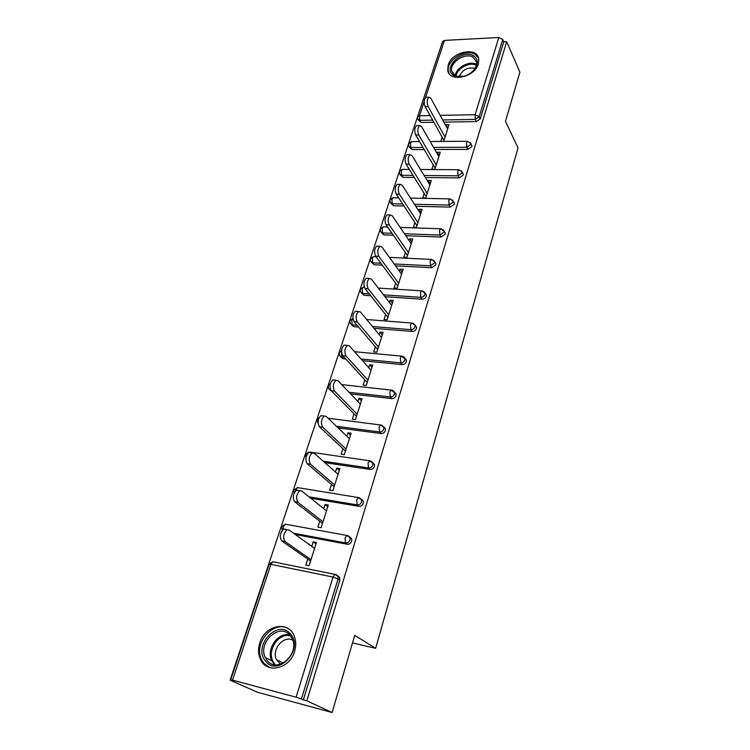 <?xml version="1.0" encoding="UTF-8"?>
<svg xmlns="http://www.w3.org/2000/svg" width="750" height="750" viewBox="0 0 750 750"><rect width="100%" height="100%" fill="white"/><g stroke="black" fill="none" stroke-linecap="round" stroke-linejoin="round"><path stroke-width="1.12" d="M448.163 65.128L447.731 70.322C449.147 82.753 474.825 77.503 478.359 63.853L478.762 58.978C477.356 46.312 451.791 51.619 448.163 65.128M259.828 642.825C258 648.722 258.197 654.197 260.438 659.231C266.522 674.231 289.791 669.056 294.591 651.375C296.25 645.788 296.1 640.603 294.141 635.831C288.234 620.231 264.853 625.191 259.828 642.825M417.647 116.644L442.556 41.597L444.459 40.406L498.825 37.5L502.734 39.516L503.738 41.822L506.691 41.672L519.891 72.197L505.472 121.369L518.044 147.891L375.637 648.328L354.731 635.381L332.109 712.5L257.541 692.278L230.109 680.184L233.344 681.056L230.7 679.819L232.537 680.138L296.1 697.2L333.019 577.069L270.9 564.328L232.537 680.138M441.422 45.028L230.109 680.184M352.519 642.9L375.637 648.328M337.697 575.681L339.788 577.575L339.825 580.144L303.356 699.881L306.844 700.809L332.109 712.5M339.825 580.144L338.072 578.916L301.416 698.981L303.356 699.881M301.416 698.981L296.1 697.2M506.691 41.672L306.844 700.809M316.003 543.891L313.2 541.838L316.462 542.456L309.066 565.753L305.794 565.087L307.716 559.05M313.2 541.838L311.756 546.394M503.738 41.822L480.262 118.903L476.447 121.594L443.869 122.109M433.828 122.269L421.012 122.466L418.2 119.812M424.219 149.55L412.078 149.578L409.284 147M470.747 144.234L471.881 145.622L471.806 146.7L467.934 149.409L434.756 149.512M414.3 177.459L402.919 177.347L400.172 174.844M462.066 172.613L463.209 174.028L463.134 175.162L459.225 177.909L425.391 177.572M404.025 206.016L393.553 205.772L390.844 203.353M453.159 201.684L454.331 203.128L454.256 204.338L450.3 207.103L415.744 206.287M393.375 235.237L383.953 234.891L381.3 232.566M444.028 231.469L445.219 232.95L445.153 234.234L441.141 237.028L405.806 235.706M382.294 265.144L374.119 264.722L371.531 262.5M434.653 262.003L435.891 263.522L435.816 264.891L431.766 267.712L395.55 265.837M370.734 295.744L364.041 295.303L361.528 293.184M425.034 293.316L426.309 294.872L426.244 296.325C425.484 298.172 424.116 299.119 422.137 299.184L384.947 296.7M358.622 327.056L353.7 326.644L351.291 324.647M415.153 325.434L416.484 327.028L416.419 328.584C415.65 330.469 414.262 331.434 412.266 331.462L373.959 328.312M345.853 359.062L343.106 358.8L340.8 356.916M405 358.387L406.397 360.028L406.341 361.688C405.553 363.619 404.147 364.594 402.131 364.594L362.541 360.703M332.306 391.781L330.066 390.019M394.566 392.213L396.038 393.891L395.991 395.672C395.184 397.659 393.759 398.634 391.734 398.616L350.616 393.891M383.803 426.919L385.406 428.663L385.359 430.575C384.534 432.609 383.1 433.603 381.047 433.547L338.119 427.875M372.731 462.581L374.475 464.381L374.447 466.425C373.603 468.516 372.141 469.519 370.078 469.434L324.891 462.656M361.331 499.219L363.234 501.084L363.225 503.278C362.353 505.425 360.881 506.438 358.8 506.316L310.734 498.216M349.744 536.934L351.675 538.8L351.684 541.172C350.803 543.375 349.303 544.397 347.203 544.237L295.294 534.487M319.762 521.241L317.897 527.109L321.141 527.7L328.331 505.041L325.097 504.488L323.766 508.669M331.481 484.453L329.662 490.163L332.878 490.688L339.881 468.637L336.675 468.15L335.456 471.975M342.881 448.65L341.109 454.209L344.306 454.669L351.122 433.209L347.934 432.778L346.828 436.256M353.991 413.794L352.266 419.203L355.434 419.606L362.062 398.709L358.912 398.334L357.9 401.494M364.8 379.838L363.122 385.116L366.262 385.463L372.722 365.1L369.591 364.791L368.691 367.641M375.338 346.762L373.697 351.909L376.819 352.2L383.109 332.353L380.006 332.1L379.191 334.65M385.603 314.531L384.009 319.537L387.103 319.781L393.234 300.441L390.159 300.234L389.428 302.503M395.606 283.106L394.059 287.991L397.125 288.178L403.106 269.325L400.05 269.166L399.413 271.172M405.375 252.459L403.856 257.222L406.903 257.372L412.734 238.978L409.706 238.856L409.144 240.609M414.891 222.562L413.419 227.213L416.438 227.306L422.128 209.362L419.119 209.288L418.641 210.806M424.191 193.387L422.747 197.925L425.747 197.981L431.297 180.469L428.316 180.431L427.903 181.716M433.256 164.916L431.85 169.341L434.822 169.359L440.25 152.259L437.288 152.269L436.95 153.328M443.691 141.412L448.988 124.716L446.044 124.753L445.772 125.606M442.116 137.109L440.738 141.431M325.097 504.488L327.806 506.691M336.675 468.15L339.291 470.484M347.934 432.778L350.475 435.244M358.912 398.334L361.359 400.922M369.591 364.791L371.972 367.481M380.006 332.1L382.303 334.894M390.159 300.234L392.381 303.131M400.05 269.166L402.206 272.156M409.706 238.856L411.797 241.941M419.119 209.288L421.153 212.456M428.316 180.431L430.275 183.684M437.288 152.269L439.191 155.588M446.044 124.753L447.9 128.147M314.569 548.428L288.891 529.856L287.034 529.716C283.369 533.447 282.703 537.394 285.047 541.547L310.988 559.706M285.047 541.547L281.681 540.9C279.328 536.747 279.994 532.809 283.669 529.087L285.525 529.228M281.681 540.9L310.566 561.038M326.484 510.844L301.678 490.959L299.794 490.753C296.316 494.316 295.706 498.169 297.947 502.312L323.006 521.822M297.947 502.312L294.609 501.741C292.359 497.597 292.969 493.753 296.456 490.2L298.35 490.406M294.609 501.741L322.509 523.369M338.081 474.291L314.109 453.159L312.197 452.887C308.906 456.281 308.334 460.05 310.481 464.194L334.697 484.969M310.481 464.194L307.172 463.688C305.006 459.553 305.578 455.794 308.888 452.4L312.197 452.887M307.172 463.688L334.144 486.722M349.369 438.712L326.194 416.409L324.262 416.062C321.131 419.316 320.606 423.009 322.669 427.134L346.078 449.1M322.669 427.134L319.378 426.703C317.306 422.578 317.841 418.894 320.981 415.65L322.791 415.875M319.378 426.703L345.459 451.05M360.366 404.062L337.95 380.663L336 380.25C333.028 383.363 332.541 386.981 334.519 391.097L357.15 414.188M334.519 391.097L331.256 390.731C329.269 386.616 329.766 383.006 332.747 379.894L334.444 380.081M331.256 390.731L356.475 416.316M371.072 370.322L349.387 345.891L347.428 345.403C344.606 348.384 344.147 351.938 346.05 356.044L367.941 380.175M346.05 356.044L342.816 355.725C340.903 351.628 341.363 348.084 344.194 345.103L345.797 345.253M342.816 355.725L367.209 382.481M290.447 634.059C304.416 648.778 278.025 677.681 265.594 661.144C252.225 646.125 277.931 618.225 290.447 634.059M267.141 660.45C277.022 673.894 299.897 654.206 292.275 638.85L290.128 635.391C279.881 622.2 257.362 642.3 265.331 657.553L267.141 660.45M280.556 664.163L276.506 659.681C271.266 649.725 283.556 635.025 292.762 640.144M289.397 629.475C275.119 618.459 252.609 642.722 261.544 659.653L263.747 663.159L269.906 667.631M473.325 55.631C478.331 59.025 478.556 63.816 474.019 70.003C468.647 75.553 462.703 77.709 456.178 76.481L454.069 75.628C441.572 69.394 461.559 48.703 473.325 55.631M471.291 72.619L473.588 70.378C475.95 67.519 476.934 64.688 476.522 61.884L472.95 57.084C465.122 52.341 449.55 62.531 451.706 70.95L455.128 75.581L457.087 76.369L464.709 76.087M478.566 58.069L474.75 54.159C465.009 48.309 445.725 60.956 448.397 71.391L449.175 73.641M459.141 76.725C462.366 69.703 467.681 66.9 475.069 68.316M381.497 337.444L360.516 312.037L358.556 311.484C355.866 314.344 355.434 317.822 357.272 321.928L378.45 347.053M357.272 321.928L354.056 321.666C352.219 317.578 352.65 314.1 355.35 311.241L356.841 311.353M354.056 321.666L377.672 349.519M391.669 305.4L371.353 279.084L369.394 278.456C366.834 281.203 366.431 284.625 368.194 288.712L388.697 314.766M368.194 288.712L365.006 288.506C363.244 284.428 363.647 281.016 366.206 278.269L367.603 278.353M365.006 288.506L387.863 317.391M401.578 274.163L381.909 246.984L379.95 246.281C377.512 248.925 377.137 252.281 378.825 256.359L398.681 283.294M378.825 256.359L375.675 256.209C373.978 252.141 374.344 248.784 376.791 246.15L378.094 246.206M375.675 256.209L397.8 286.059M411.244 243.694L392.194 215.709L390.244 214.941C387.919 217.481 387.572 220.781 389.194 224.85L408.412 252.6M389.194 224.85L386.062 224.747C384.431 220.688 384.778 217.387 387.113 214.847L388.312 214.884M386.062 224.747L407.494 255.506M420.675 213.966L402.225 185.222L400.275 184.388C398.062 186.834 397.734 190.078 399.291 194.128L417.919 222.656M399.291 194.128L396.188 194.072C394.613 190.031 394.941 186.788 397.172 184.341L398.287 184.359M396.188 194.072L416.953 225.694M429.872 184.959L411.994 155.503L410.062 154.594C407.944 156.956 407.634 160.153 409.144 164.194L427.181 193.444M409.144 164.194L406.059 164.175C404.55 160.144 404.85 156.956 406.978 154.594L408.019 154.594M406.059 164.175L426.178 196.603M438.853 156.647L421.528 126.516L419.616 125.541C417.581 127.819 417.291 130.969 418.744 134.991L436.228 164.925M418.744 134.991L415.688 135.019C414.225 131.006 414.516 127.856 416.55 125.578L417.516 125.569M415.688 135.019L435.188 168.206M447.628 129L430.828 98.241L428.925 97.191C426.984 99.394 426.713 102.497 428.109 106.509L445.059 137.081M428.109 106.509L425.072 106.575C423.675 102.572 423.947 99.469 425.897 97.275L426.788 97.247M425.072 106.575L443.991 140.466M339.788 577.575L338.044 576.347L338.072 578.916L333.019 577.069L334.828 574.369L336.356 574.781M335.841 574.425L338.044 576.347L334.828 574.369L272.803 561.741L270.9 564.328L269.034 564.338L230.709 679.791M444.459 40.406L425.541 97.519M424.172 101.653L419.503 115.753L430.087 115.556M440.184 115.369L475.106 114.703L498.825 37.5M502.734 39.516L479.166 116.709L480.262 118.903M476.447 121.594L475.331 119.409L475.106 114.703L479.166 116.709L475.331 119.409L442.688 119.953M432.638 120.122L419.794 120.338L417.703 118.941L417.591 116.812L419.503 115.753L419.794 120.338L421.012 122.466M347.203 544.237L345.497 542.925L293.484 533.184M269.034 564.338L272.803 561.741L273.891 561.816L272.981 561.778M281.531 526.697L282.253 530.269M351.675 538.8L349.988 537.469L349.997 539.85C349.106 542.053 347.606 543.084 345.497 542.925L345.038 537.975L346.725 535.434L285.197 524.147L283.406 526.575L283.069 529.453M347.766 535.528L346.725 535.434L349.988 537.469L348.019 535.734M358.8 506.316L357.15 504.909L308.991 496.819M363.234 501.084L358.294 497.587L356.709 499.978L357.15 504.909C359.241 505.031 360.722 504.019 361.594 501.863L361.603 499.659L359.475 497.822M370.078 469.434L368.484 467.934L323.203 461.175M381.047 433.547L379.519 431.962L336.488 426.309M391.734 398.616L390.253 396.956L349.05 392.25M330.834 390.169L332.231 391.781M402.131 364.594L400.697 362.869L361.022 358.997M344.306 357.366L341.55 357.094L343.106 358.8M412.266 331.462L410.878 329.662L372.488 326.541M357.122 325.284L352.2 324.881L353.7 326.644M422.137 299.184L420.797 297.319L383.531 294.853M369.291 293.916L362.578 293.475L364.041 295.303M431.766 267.712L430.463 265.781L394.172 263.934M380.897 263.259L372.703 262.838L374.119 264.722M441.141 237.028L439.884 235.041L404.475 233.747M392.016 233.297L382.575 232.95L383.953 234.891M450.3 207.103L449.072 205.069L414.459 204.281M402.712 204.019L392.222 203.784L393.553 205.772M459.225 177.909L458.044 175.819L424.134 175.509M413.025 175.406L401.625 175.303L402.919 177.347M467.934 149.409L466.791 147.272L433.547 147.403M422.991 147.45L410.822 147.497L412.078 149.578M281.55 526.631L285.572 524.212M294.103 493.012L293.691 490.069M359.353 497.719L297.253 487.556L295.284 491.119M293.719 489.994L297.9 487.659M305.531 454.406L305.981 457.453M374.475 464.381L369.553 460.772L368.072 463.012L368.484 467.934C370.556 468.028 372.019 467.016 372.872 464.925L372.9 462.872L370.631 460.941L310.125 452.109M307.744 453.319L308.991 451.941L305.55 454.322M317.053 419.691L318.113 423.506M385.406 428.663L380.512 424.95L379.116 427.059L379.519 431.962C381.572 432.019 383.006 431.025 383.841 428.981L383.878 427.078L381.778 425.184M328.097 418.238L381.553 425.109M328.275 385.866L328.575 388.519L330.628 390.15L329.991 386.1M396.038 393.891L391.181 390.075L389.869 392.072L390.253 396.956C392.288 396.975 393.703 395.991 394.519 394.003L394.575 392.222L392.7 390.403M341.709 384.591L392.166 390.216M339.216 352.913L339.488 355.481L341.55 357.094L341.588 351.347M406.397 360.028L401.578 356.119L400.341 357.994L400.697 362.869C402.712 362.859 404.119 361.884 404.916 359.944L404.972 358.284L403.322 356.55M354.525 351.675L402.497 356.231M349.884 320.794L350.119 323.287L352.2 324.881L351.788 320.156L352.931 318.488M416.484 327.028L415.106 325.219L411.703 323.034L410.541 324.816L410.878 329.662C412.875 329.634 414.262 328.669 415.041 326.775L415.106 325.219L413.663 323.569M366.684 319.509L412.566 323.128M360.281 289.472L360.497 291.9L362.578 293.475L362.184 288.769L363.347 287.137L364.181 287.194M426.309 294.872L424.978 292.997L421.566 290.803L420.469 292.481L420.797 297.319C422.775 297.253 424.144 296.297 424.913 294.45L424.978 292.997L423.712 291.45M378.3 288.084L422.372 290.878M370.416 258.919L370.613 261.281L372.703 262.838L372.328 258.15L373.425 256.613L374.203 256.65M435.891 263.522L434.597 261.581L431.184 259.387L430.153 260.972L430.463 265.781L434.522 262.95L434.597 261.581L433.491 260.138M389.438 257.381L431.944 259.444M380.316 229.116L380.484 231.422L382.575 232.95L382.228 228.281L383.259 226.819L383.991 226.847M445.219 232.95L443.972 230.953L440.569 228.75L439.594 230.25L439.884 235.041L443.897 232.238L443.972 230.953L443.016 229.603M400.144 227.391L441.272 228.787M389.972 200.025L390.122 202.284L392.222 203.784L391.884 199.134L393.534 197.756M454.331 203.128L453.122 201.075L449.719 198.872L448.8 200.297L449.072 205.069L453.047 202.284L452.278 199.819M410.484 198.094L450.375 198.9M399.394 171.628L399.534 173.841L401.625 175.303L401.306 170.681L402.863 169.369M463.209 174.028L462.037 171.928L458.653 169.716L457.781 171.066L458.044 175.819L461.962 173.062L461.316 170.756M420.478 169.472L459.262 169.734M408.6 143.897L408.722 146.062L410.822 147.497L410.512 142.894L411.975 141.638M471.881 145.622L470.747 143.475L467.372 141.263L466.547 142.547L466.791 147.272L470.672 144.553L470.109 142.387M430.153 141.516L467.934 141.272M274.528 664.678L271.762 660.769C265.791 649.378 278.025 631.875 289.706 634.922M290.512 635.859C277.734 631.997 265.256 653.409 274.547 663.534M455.287 75.666C455.963 67.584 469.603 60.281 476.428 64.388M476.344 65.306C469.781 61.528 456.956 68.334 456.075 76.031M261.628 659.822L260.438 659.231M319.275 417.431L317.081 419.597M330.328 383.691L328.312 385.772M341.616 350.644L339.253 352.809M352.931 318.441L349.913 320.681M364.322 287.203L363.347 287.137L360.319 289.359M376.059 256.734L373.425 256.613L370.453 258.797M387.609 226.969L383.259 226.819L380.353 228.994M398.672 197.859L392.859 197.747L390.009 199.894M409.303 169.406L402.234 169.359L399.441 171.497M419.541 141.591L411.384 141.638L408.647 143.756M283.669 529.087L287.034 529.716M296.456 490.2L299.794 490.753M320.981 415.65L324.262 416.062M332.747 379.894L336 380.25M344.194 345.103L347.428 345.403M274.725 664.706L271.762 660.769L265.331 657.553M276.506 659.681L283.2 663.056M457.087 76.369L456.178 76.481M453.366 74.222L451.706 70.95M355.35 311.241L358.556 311.484M366.206 278.269L369.394 278.456M376.791 246.15L379.95 246.281M387.113 214.847L390.244 214.941M397.172 184.341L400.275 184.388M406.978 154.594L410.062 154.594M416.55 125.578L419.616 125.541M425.897 97.275L428.925 97.191"/></g></svg>
